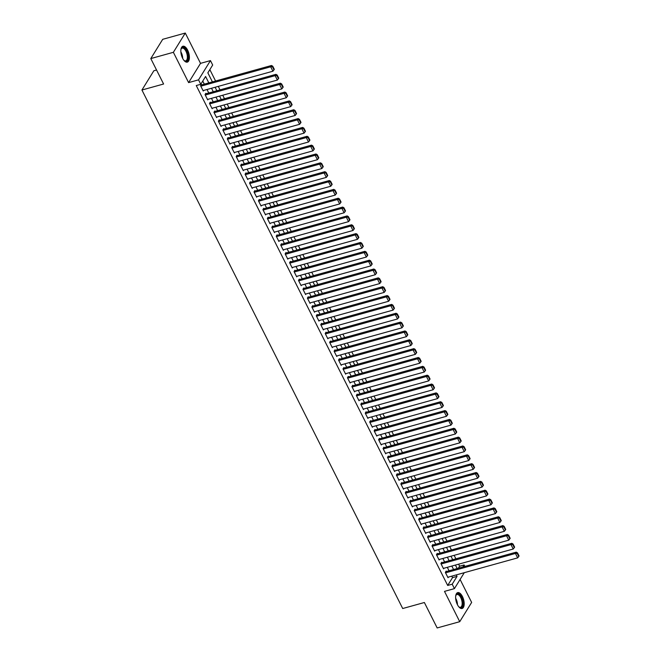 <?xml version="1.0" encoding="UTF-8"?>
<svg xmlns="http://www.w3.org/2000/svg" width="661" height="661" viewBox="0 0 661 661"><rect width="100%" height="100%" fill="white"/><g stroke="black" fill="none" stroke-linecap="round" stroke-linejoin="round"><path stroke-width="0.99" d="M462.419 596.495A8.246 3.817 74.5 0 0 457.701 592.611A8.246 3.817 74.5 0 0 457.395 604.617A8.246 3.817 74.5 0 0 462.113 608.5A8.246 3.817 74.5 0 0 462.419 596.495M187.625 50.12A8.246 3.817 74.5 0 0 182.907 46.245A8.246 3.817 74.5 0 0 182.601 58.242A8.246 3.817 74.5 0 0 187.319 62.126A8.246 3.817 74.5 0 0 187.625 50.12M458.354 568.212L459.602 566.196L464.113 564.94L464.848 566.403M156.558 70.008L153.848 70.76L141.933 90.02L402.706 608.525L424.37 602.51L437.169 627.95L459.734 621.687L471.648 602.427L460.097 579.457M141.933 90.02L163.597 84.013L150.799 58.573L162.713 39.313L185.287 33.05L173.372 52.31L188.608 82.617L198.54 79.857L210.454 60.597L212.685 65.026L207.851 72.834L212.404 81.89M188.608 82.617L200.523 63.357L185.287 33.05M200.523 63.357L210.454 60.597M459.602 566.196L458.585 564.18M455.883 558.809L454.14 555.331M451.438 549.96L449.687 546.482M446.985 541.111L445.241 537.633M442.54 532.262L440.788 528.792M438.086 523.421L436.334 519.943M433.633 514.572L431.889 511.093M429.187 505.723L427.436 502.244M424.734 496.874L422.99 493.395M420.289 488.025L418.537 484.546M415.835 479.175L414.083 475.697M411.382 470.326L409.638 466.848M406.936 461.477L405.185 458.007M402.483 452.636L400.74 449.158M398.038 443.787L396.286 440.309M393.584 434.938L391.833 431.459M389.131 426.089L387.387 422.61M384.685 417.24L382.934 413.761M380.232 408.391L378.489 404.912M375.787 399.541L374.035 396.063M371.333 390.692L369.582 387.222M366.888 381.851L365.136 378.373M362.435 373.002L360.683 369.524M357.981 364.153L356.238 360.675M353.536 355.304L351.784 351.826M349.082 346.455L347.331 342.976M344.637 337.606L342.885 334.127M340.184 328.757L338.432 325.278M335.73 319.907L333.987 316.437M331.285 311.067L329.533 307.588M326.831 302.217L325.08 298.739M322.386 293.368L320.635 289.89M317.933 284.519L316.181 281.041M313.479 275.67L311.736 272.192M309.034 266.821L307.282 263.342M304.581 257.972L302.829 254.493M300.135 249.123L298.384 245.652M295.682 240.282L293.93 236.803M291.228 231.433L289.485 227.954M286.783 222.583L285.031 219.105M282.33 213.734L280.578 210.256M277.884 204.885L276.133 201.407M273.431 196.036L271.679 192.558M268.977 187.187L267.234 183.708M264.532 178.338L262.781 174.859M260.079 169.497L258.335 166.018M255.633 160.648L253.882 157.169M251.18 151.799L249.428 148.32M246.727 142.95L244.983 139.471M242.281 134.1L240.53 130.622M237.828 125.251L236.084 121.773M233.383 116.402L231.631 112.924M228.929 107.553L227.177 104.074M224.476 98.712L222.732 95.234M220.03 89.863L218.279 86.384M215.577 81.014L209.843 69.612M150.799 58.573L173.372 52.31M446.373 571.534L446.15 571.087L445.349 572.393L448.018 577.697L448.398 577.094M441.928 562.685L441.705 562.238L440.895 563.544L443.564 568.848L443.944 568.245M437.475 553.835L437.252 553.397L436.45 554.695L439.119 560.007L439.491 559.396M433.021 544.986L432.806 544.548L431.997 545.846L434.665 551.158L435.045 550.547M428.576 536.137L428.353 535.699L427.551 536.996L430.22 542.309L430.592 541.698M424.122 527.288L423.899 526.85L423.098 528.147L425.767 533.46L426.147 532.849M419.677 518.447L419.454 518.001L418.644 519.306L421.313 524.611L421.693 523.999M415.224 509.598L415.001 509.152L414.199 510.457L416.868 515.762L417.24 515.159M410.77 500.749L410.555 500.303L409.746 501.608L412.414 506.913L412.795 506.309M406.325 491.9L406.102 491.453L405.3 492.759L407.969 498.063L408.341 497.46M401.871 483.051L401.648 482.613L400.847 483.91L403.516 489.223L403.896 488.611M397.426 474.201L397.203 473.763L396.393 475.061L399.07 480.373L399.442 479.762M392.973 465.352L392.75 464.914L391.948 466.212L394.617 471.524L394.989 470.913M388.528 456.503L388.304 456.065L387.495 457.362L390.164 462.675L390.544 462.064M384.074 447.662L383.851 447.216L383.05 448.522L385.718 453.826L386.09 453.215M379.621 438.813L379.397 438.367L378.596 439.672L381.265 444.977L381.645 444.374M375.175 429.964L374.952 429.518L374.143 430.823L376.82 436.128L377.191 435.525M370.722 421.115L370.499 420.669L369.697 421.974L372.366 427.279L372.738 426.675M366.277 412.266L366.054 411.828L365.244 413.125L367.913 418.438L368.293 417.826M361.823 403.417L361.6 402.979L360.799 404.276L363.467 409.589L363.839 408.977M357.37 394.567L357.147 394.13L356.345 395.427L359.014 400.74L359.394 400.128M352.924 385.718L352.701 385.28L351.892 386.578L354.569 391.89L354.94 391.279M348.471 376.877L348.248 376.431L347.446 377.737L350.115 383.041L350.495 382.43M344.026 368.028L343.803 367.582L342.993 368.888L345.662 374.192L346.042 373.589M339.572 359.179L339.349 358.733L338.548 360.038L341.216 365.343L341.588 364.74M335.119 350.33L334.896 349.884L334.094 351.189L336.763 356.494L337.143 355.891M330.674 341.481L330.45 341.043L329.641 342.34L332.318 347.653L332.69 347.042M326.22 332.632L325.997 332.194L325.195 333.491L327.864 338.804L328.244 338.192M321.775 323.783L321.552 323.345L320.742 324.642L323.411 329.955L323.791 329.343M317.321 314.933L317.098 314.496L316.297 315.793L318.966 321.106L319.337 320.494M312.868 306.093L312.645 305.646L311.843 306.952L314.512 312.256L314.892 311.645M308.423 297.243L308.2 296.797L307.39 298.103L310.067 303.407L310.439 302.804M303.969 288.394L303.746 287.948L302.945 289.254L305.613 294.558L305.993 293.955M299.524 279.545L299.301 279.099L298.491 280.404L301.16 285.709L301.54 285.106M295.07 270.696L294.847 270.258L294.046 271.555L296.715 276.868L297.086 276.257M290.617 261.847L290.402 261.409L289.592 262.706L292.261 268.019L292.641 267.408M286.172 252.998L285.949 252.56L285.139 253.857L287.816 259.17L288.188 258.558M281.718 244.149L281.495 243.711L280.694 245.008L283.362 250.321L283.743 249.709M277.273 235.308L277.05 234.862L276.24 236.167L278.909 241.472L279.289 240.86M272.819 226.459L272.596 226.012L271.795 227.318L274.464 232.622L274.836 232.019M268.366 217.609L268.151 217.163L267.341 218.469L270.01 223.773L270.39 223.17M263.921 208.76L263.698 208.314L262.896 209.62L265.565 214.924L265.937 214.321M259.467 199.911L259.244 199.465L258.443 200.77L261.112 206.083L261.492 205.472M255.022 191.062L254.799 190.624L253.989 191.921L256.658 197.234L257.038 196.623M250.569 182.213L250.345 181.775L249.544 183.072L252.213 188.385L252.585 187.774M246.115 173.364L245.9 172.926L245.091 174.223L247.759 179.536L248.139 178.924M241.67 164.523L241.447 164.077L240.645 165.382L243.314 170.687L243.686 170.075M237.216 155.674L236.993 155.228L236.192 156.533L238.861 161.838L239.241 161.226M232.771 146.825L232.548 146.378L231.738 147.684L234.407 152.988L234.787 152.385M228.318 137.975L228.095 137.529L227.293 138.835L229.962 144.139L230.334 143.536M223.872 129.126L223.649 128.68L222.84 129.986L225.508 135.298L225.888 134.687M219.419 120.277L219.196 119.839L218.394 121.137L221.063 126.449L221.435 125.838M214.965 111.428L214.742 110.99L213.941 112.287L216.61 117.6L216.99 116.989M210.52 102.579L210.297 102.141L209.487 103.438L212.164 108.751L212.536 108.14M206.067 93.738L205.844 93.292L205.042 94.589L207.711 99.902L208.083 99.29M208.818 82.889L205.596 76.478L200.77 84.286L196.251 85.542L447.687 585.456L452.512 577.648L451.769 576.152M449.067 570.79L447.315 567.312M444.613 561.941L442.862 558.462M440.168 553.092L438.417 549.613M435.715 544.243L433.963 540.764M431.261 535.393L429.518 531.915M426.816 526.544L425.064 523.066M422.362 517.695L420.619 514.217M417.917 508.846L416.166 505.368M413.464 500.005L411.712 496.527M409.01 491.156L407.267 487.678M404.565 482.307L402.813 478.828M400.112 473.458L398.368 469.979M395.666 464.609L393.915 461.13M391.213 455.76L389.461 452.281M386.759 446.91L385.016 443.432M382.314 438.061L380.562 434.583M377.861 429.212L376.117 425.742M373.415 420.371L371.664 416.893M368.962 411.522L367.21 408.044M364.517 402.673L362.765 399.194M360.063 393.824L358.312 390.345M355.61 384.975L353.866 381.496M351.165 376.126L349.413 372.647M346.711 367.276L344.959 363.798M342.266 358.427L340.514 354.957M337.812 349.586L336.061 346.108M333.359 340.737L331.615 337.259M328.914 331.888L327.162 328.41M324.46 323.039L322.708 319.56M320.015 314.19L318.263 310.711M315.561 305.341L313.81 301.862M311.108 296.492L309.365 293.013M306.663 287.642L304.911 284.172M302.209 278.802L300.458 275.323M297.764 269.952L296.012 266.474M293.31 261.103L291.559 257.625M288.857 252.254L287.114 248.776M284.412 243.405L282.66 239.926M279.958 234.556L278.207 231.077M275.513 225.707L273.761 222.228M271.06 216.858L269.308 213.387M266.606 208.017L264.863 204.538M262.161 199.168L260.409 195.689M257.707 190.318L255.964 186.84M253.262 181.469L251.511 177.991M248.809 172.62L247.057 169.142M244.355 163.771L242.612 160.293M239.91 154.922L238.158 151.443M235.456 146.073L233.713 142.602M231.011 137.232L229.26 133.753M226.558 128.383L224.806 124.904M222.104 119.534L220.361 116.055M217.659 110.684L215.907 107.206M213.206 101.835L211.462 98.357M208.76 92.986L207.009 89.508M204.307 84.137L202.762 81.063M201.622 84.889L201.398 84.443L200.589 85.748L203.258 91.053L203.638 90.441M464.286 572.682L454.421 588.629L444.498 591.38L459.734 621.687M454.421 588.629L452.198 584.2L457.032 576.392L456.28 574.905M447.687 585.456L452.198 584.2M200.77 84.286L198.54 79.857M462.865 566.956L464.113 564.94M215.106 87.26L216.858 90.739M219.559 96.109L221.311 99.588M224.013 104.959L225.756 108.437M228.458 113.808L230.21 117.286M232.912 122.657L234.655 126.135M237.357 131.506L239.108 134.984M241.81 140.347L243.562 143.825M246.256 149.196L248.007 152.674M250.709 158.045L252.461 161.524M255.163 166.894L256.906 170.373M259.608 175.743L261.359 179.222M264.061 184.593L265.813 188.071M268.506 193.442L270.258 196.92M272.96 202.291L274.712 205.769M277.413 211.14L279.157 214.61M281.859 219.981L283.61 223.459M286.312 228.83L288.064 232.308M290.757 237.679L292.509 241.158M295.211 246.528L296.963 250.007M299.664 255.377L301.408 258.856M304.11 264.226L305.861 267.705M308.563 273.076L310.315 276.554M313.008 281.925L314.76 285.395M317.462 290.766L319.213 294.244M321.915 299.615L323.659 303.093M326.36 308.464L328.112 311.942M330.814 317.313L332.557 320.792M335.259 326.162L337.011 329.641M339.713 335.011L341.464 338.49M344.166 343.86L345.91 347.339M348.611 352.71L350.363 356.18M353.065 361.55L354.808 365.029M357.51 370.4L359.262 373.878M361.964 379.249L363.715 382.727M366.417 388.098L368.16 391.576M370.862 396.947L372.614 400.426M375.316 405.796L377.059 409.275M379.761 414.645L381.513 418.124M384.215 423.494L385.966 426.965M388.668 432.335L390.411 435.814M393.113 441.184L394.865 444.663M397.567 450.034L399.31 453.512M402.012 458.883L403.764 462.361M406.465 467.732L408.217 471.21M410.911 476.581L412.662 480.06M415.364 485.43L417.116 488.909M419.818 494.279L421.561 497.75M424.263 503.12L426.015 506.599M428.716 511.969L430.468 515.448M433.162 520.818L434.913 524.297M437.615 529.668L439.367 533.146M442.069 538.517L443.812 541.995M446.514 547.366L448.265 550.844M450.967 556.215L452.719 559.693M455.412 565.064L457.164 568.543M453.578 569.534L451.827 566.056M449.125 560.685L447.381 557.206M444.679 551.836L442.928 548.357M440.226 542.987L438.483 539.508M435.781 534.138L434.029 530.667M431.327 525.297L429.576 521.818M426.882 516.448L425.13 512.969M422.429 507.598L420.677 504.12M417.975 498.749L416.232 495.271M413.53 489.9L411.778 486.422M409.076 481.051L407.325 477.573M404.631 472.202L402.88 468.723M400.178 463.353L398.426 459.874M395.724 454.512L393.981 451.033M391.279 445.663L389.527 442.184M386.825 436.814L385.074 433.335M382.38 427.964L380.629 424.486M377.927 419.115L376.175 415.637M373.473 410.266L371.73 406.788M369.028 401.417L367.276 397.939M364.575 392.568L362.823 389.089M360.129 383.727L358.378 380.249M355.676 374.878L353.924 371.399M351.222 366.029L349.479 362.55M346.777 357.18L345.025 353.701M342.324 348.33L340.572 344.852M337.878 339.481L336.127 336.003M333.425 330.632L331.673 327.154M328.971 321.783L327.228 318.305M324.526 312.942L322.775 309.464M320.073 304.093L318.329 300.615M315.627 295.244L313.876 291.765M311.174 286.395L309.422 282.916M306.721 277.546L304.977 274.067M302.275 268.697L300.524 265.218M297.822 259.847L296.078 256.369M293.377 250.998L291.625 247.52M288.923 242.157L287.171 238.679M284.47 233.308L282.726 229.83M280.024 224.459L278.273 220.981M275.571 215.61L273.828 212.131M271.126 206.761L269.374 203.282M266.672 197.912L264.921 194.433M262.227 189.063L260.475 185.584M257.773 180.213L256.022 176.735M253.32 171.373L251.577 167.894M248.875 162.523L247.123 159.045M244.421 153.674L242.67 150.196M239.976 144.825L238.224 141.347M235.523 135.976L233.771 132.497M231.069 127.127L229.326 123.648M226.624 118.278L224.872 114.799M222.17 109.429L220.419 105.95M217.725 100.579L215.973 97.109M213.272 91.739L211.52 88.26M452.512 577.648L457.032 576.392M200.812 86.186L270.68 66.802L271.489 65.497L201.018 85.054M203.034 90.615L272.91 71.223L270.68 66.802L272.431 66.744L273.993 69.843L274.315 69.322L272.753 66.224L272.431 66.744M271.489 65.497L272.753 66.224M273.993 69.843L272.91 71.223M180.916 49.567A7.131 3.297 -105.5 0 1 181.106 48.98A7.131 3.297 -105.5 0 1 186.567 50.872A7.131 3.297 -105.5 0 1 187.914 59.003A7.131 3.297 -105.5 0 1 184.361 60.705A7.131 3.297 -105.5 0 1 183.89 60.3M184.13 60.523A6.602 3.057 74.5 0 0 185.708 60.87A6.602 3.057 74.5 0 0 185.948 51.252A6.602 3.057 74.5 0 0 182.172 48.146A6.602 3.057 74.5 0 0 181.007 49.261M186.815 62.192A8.188 3.792 74.5 0 0 186.889 50.352A8.188 3.792 74.5 0 0 182.444 46.444M455.71 595.941A7.131 3.297 -105.5 0 1 455.9 595.354A7.131 3.297 -105.5 0 1 460.254 595.478A7.131 3.297 -105.5 0 1 462.874 604.171A7.131 3.297 -105.5 0 1 459.155 607.079A7.131 3.297 -105.5 0 1 458.693 606.674M458.924 606.889A6.602 3.057 74.5 0 0 460.502 607.244A6.602 3.057 74.5 0 0 462.146 604.047A6.602 3.057 74.5 0 0 460.577 597.304A6.602 3.057 74.5 0 0 456.966 594.52A6.602 3.057 74.5 0 0 455.801 595.627M461.609 608.558A8.188 3.792 74.5 0 0 463.419 604.675A8.188 3.792 74.5 0 0 461.593 596.536A8.188 3.792 74.5 0 0 457.247 592.818M205.265 95.035L275.133 75.651L275.934 74.346L205.472 93.903M207.488 99.456L277.356 80.072L275.133 75.651L276.885 75.594L278.438 78.692L278.76 78.172L277.207 75.073L276.885 75.594M275.934 74.346L277.207 75.073M278.438 78.692L277.356 80.072M209.711 103.884L279.586 84.501L280.388 83.195L209.917 102.752M211.941 108.305L281.809 88.921L279.586 84.501L281.33 84.443L282.891 87.541L283.214 87.021L281.652 83.922L281.33 84.443M280.388 83.195L281.652 83.922M282.891 87.541L281.809 88.921M214.164 112.734L284.032 93.341L284.841 92.044L214.371 111.593M216.387 117.154L286.263 97.77L284.032 93.341L285.783 93.292L287.337 96.39L287.659 95.87L286.106 92.771L285.783 93.292M284.841 92.044L286.106 92.771M287.337 96.39L286.263 97.77M218.609 121.583L288.485 102.191L289.287 100.893L218.816 120.442M220.84 126.003L290.708 106.619L288.485 102.191L290.229 102.141L291.79 105.239L292.112 104.719L290.551 101.62L290.229 102.141M289.287 100.893L290.551 101.62M291.79 105.239L290.708 106.619M223.063 130.432L292.93 111.04L293.74 109.743L223.269 129.292M225.285 134.852L295.161 115.468L292.93 111.04L294.682 110.99L296.244 114.089L296.566 113.568L295.004 110.47L294.682 110.99M293.74 109.743L295.004 110.47M296.244 114.089L295.161 115.468M227.516 139.273L297.384 119.889L298.185 118.592L227.723 138.141M229.739 143.701L299.607 124.309L297.384 119.889L299.136 119.839L300.689 122.929L301.011 122.409L299.458 119.319L299.136 119.839M298.185 118.592L299.458 119.319M300.689 122.929L299.607 124.309M231.961 148.122L301.837 128.738L302.639 127.433L232.168 146.99M234.192 152.551L304.06 133.158L301.837 128.738L303.581 128.688L305.142 131.779L305.465 131.258L303.903 128.168L303.581 128.688M302.639 127.433L303.903 128.168M305.142 131.779L304.06 133.158M236.415 156.971L306.283 137.587L307.092 136.282L236.621 155.839M238.638 161.4L308.513 142.008L306.283 137.587L308.034 137.529L309.588 140.628L309.91 140.107L308.356 137.009L308.034 137.529M307.092 136.282L308.356 137.009M309.588 140.628L308.513 142.008M240.86 165.82L310.736 146.436L311.538 145.131L241.067 164.688M243.091 170.241L312.959 150.857L310.736 146.436L312.479 146.378L314.041 149.477L314.363 148.956L312.802 145.858L312.479 146.378M311.538 145.131L312.802 145.858M314.041 149.477L312.959 150.857M245.314 174.669L315.181 155.285L315.991 153.98L245.52 173.537M247.536 179.09L317.412 159.706L315.181 155.285L316.933 155.228L318.495 158.326L318.817 157.805L317.255 154.707L316.933 155.228M315.991 153.98L317.255 154.707M318.495 158.326L317.412 159.706M249.767 183.518L319.635 164.126L320.436 162.829L249.974 182.378M251.99 187.939L321.857 168.555L319.635 164.126L321.386 164.077L322.94 167.175L323.262 166.655L321.709 163.556L321.386 164.077M320.436 162.829L321.709 163.556M322.94 167.175L321.857 168.555M254.212 192.368L324.088 172.975L324.89 171.678L254.419 191.227M256.443 196.788L326.311 177.404L324.088 172.975L325.832 172.926L327.393 176.024L327.716 175.504L326.154 172.405L325.832 172.926M324.89 171.678L326.154 172.405M327.393 176.024L326.311 177.404M258.666 201.217L328.534 181.825L329.343 180.527L258.872 200.076M260.888 205.637L330.756 186.253L328.534 181.825L330.285 181.775L331.839 184.873L332.161 184.353L330.607 181.254L330.285 181.775M329.343 180.527L330.607 181.254M331.839 184.873L330.756 186.253M263.111 210.058L332.987 190.674L333.788 189.376L263.318 208.926M265.342 214.486L335.21 195.094L332.987 190.674L334.73 190.624L336.292 193.714L336.614 193.194L335.053 190.104L334.73 190.624M333.788 189.376L335.053 190.104M336.292 193.714L335.21 195.094M267.565 218.907L337.432 199.523L338.242 198.217L267.771 217.775M269.787 223.335L339.663 203.943L337.432 199.523L339.184 199.473L340.745 202.563L341.068 202.043L339.506 198.953L339.184 199.473M338.242 198.217L339.506 198.953M340.745 202.563L339.663 203.943M272.018 227.756L341.886 208.372L342.687 207.067L272.225 226.624M274.241 232.185L344.108 212.792L341.886 208.372L343.637 208.314L345.191 211.413L345.513 210.892L343.96 207.794L343.637 208.314M342.687 207.067L343.96 207.794M345.191 211.413L344.108 212.792M276.463 236.605L346.339 217.221L347.141 215.916L276.67 235.473M278.694 241.025L348.562 221.642L346.339 217.221L348.083 217.163L349.644 220.262L349.966 219.741L348.405 216.643L348.083 217.163M347.141 215.916L348.405 216.643M349.644 220.262L348.562 221.642M280.917 245.454L350.784 226.07L351.594 224.765L281.123 244.322M283.139 249.875L353.007 230.491L350.784 226.07L352.536 226.012L354.089 229.111L354.412 228.59L352.858 225.492L352.536 226.012M351.594 224.765L352.858 225.492M354.089 229.111L353.007 230.491M285.362 254.303L355.238 234.911L356.039 233.614L285.569 253.163M287.593 258.724L357.461 239.34L355.238 234.911L356.981 234.862L358.543 237.96L358.865 237.439L357.304 234.341L356.981 234.862M356.039 233.614L357.304 234.341M358.543 237.96L357.461 239.34M289.815 263.152L359.683 243.76L360.493 242.463L290.022 262.012M292.038 267.573L361.914 248.189L359.683 243.76L361.435 243.711L362.996 246.809L363.31 246.289L361.757 243.19L361.435 243.711M360.493 242.463L361.757 243.19M362.996 246.809L361.914 248.189M294.269 272.002L364.137 252.609L364.938 251.312L294.476 270.861M296.492 276.422L366.359 257.038L364.137 252.609L365.888 252.56L367.442 255.658L367.764 255.138L366.211 252.039L365.888 252.56M364.938 251.312L366.211 252.039M367.442 255.658L366.359 257.038M298.714 280.842L368.59 261.459L369.392 260.161L298.921 279.71M300.937 285.271L370.813 265.879L368.59 261.459L370.334 261.409L371.895 264.507L372.217 263.979L370.656 260.888L370.334 261.409M369.392 260.161L370.656 260.888M371.895 264.507L370.813 265.879M303.168 289.692L373.035 270.308L373.845 269.002L303.374 288.56M305.39 294.12L375.258 274.728L373.035 270.308L374.787 270.258L376.34 273.348L376.663 272.828L375.109 269.738L374.787 270.258M373.845 269.002L375.109 269.738M376.34 273.348L375.258 274.728M307.613 298.541L377.489 279.157L378.29 277.851L307.819 297.409M309.844 302.969L379.711 283.577L377.489 279.157L379.232 279.099L380.794 282.197L381.116 281.677L379.554 278.578L379.232 279.099M378.29 277.851L379.554 278.578M380.794 282.197L379.711 283.577M312.066 307.39L381.934 288.006L382.744 286.7L312.273 306.258M314.289 311.818L384.165 292.426L381.934 288.006L383.686 287.948L385.239 291.047L385.561 290.526L384.008 287.428L383.686 287.948M382.744 286.7L384.008 287.428M385.239 291.047L384.165 292.426M316.52 316.239L386.388 296.855L387.189 295.55L316.726 315.107M318.742 320.659L388.61 301.276L386.388 296.855L388.139 296.797L389.693 299.896L390.015 299.375L388.461 296.277L388.139 296.797M387.189 295.55L388.461 296.277M389.693 299.896L388.61 301.276M320.965 325.088L390.841 305.696L391.643 304.399L321.172 323.948M323.188 329.509L393.064 310.125L390.841 305.696L392.584 305.646L394.146 308.745L394.468 308.224L392.907 305.126L392.584 305.646M391.643 304.399L392.907 305.126M394.146 308.745L393.064 310.125M325.419 333.937L395.286 314.545L396.096 313.248L325.625 332.797M327.641 338.358L397.509 318.974L395.286 314.545L397.038 314.496L398.591 317.594L398.914 317.073L397.36 313.975L397.038 314.496M396.096 313.248L397.36 313.975M398.591 317.594L397.509 318.974M329.864 342.786L399.74 323.394L400.541 322.097L330.07 341.646M332.095 347.207L401.962 327.823L399.74 323.394L401.483 323.345L403.045 326.443L403.367 325.923L401.805 322.824L401.483 323.345M400.541 322.097L401.805 322.824M403.045 326.443L401.962 327.823M334.317 351.627L404.185 332.243L404.995 330.946L334.524 350.495M336.54 356.056L406.416 336.664L404.185 332.243L405.937 332.194L407.49 335.292L407.812 334.772L406.259 331.673L405.937 332.194M404.995 330.946L406.259 331.673M407.49 335.292L406.416 336.664M338.771 360.476L408.638 341.093L409.44 339.787L338.969 359.344M340.993 364.905L410.861 345.513L408.638 341.093L410.39 341.043L411.943 344.133L412.266 343.613L410.712 340.522L410.39 341.043M409.44 339.787L410.712 340.522M411.943 344.133L410.861 345.513M343.216 369.325L413.084 349.942L413.893 348.636L343.423 368.194M345.439 373.754L415.315 354.362L413.084 349.942L414.835 349.884L416.397 352.982L416.719 352.462L415.158 349.363L414.835 349.884M413.893 348.636L415.158 349.363M416.397 352.982L415.315 354.362M347.669 378.175L417.537 358.791L418.347 357.485L347.876 377.043M349.892 382.603L419.76 363.211L417.537 358.791L419.289 358.733L420.842 361.831L421.164 361.311L419.611 358.212L419.289 358.733M418.347 357.485L419.611 358.212M420.842 361.831L419.76 363.211M352.115 387.024L421.991 367.64L422.792 366.334L352.321 385.892M354.346 391.444L424.213 372.06L421.991 367.64L423.734 367.582L425.296 370.681L425.618 370.16L424.056 367.062L423.734 367.582M422.792 366.334L424.056 367.062M425.296 370.681L424.213 372.06M356.568 395.873L426.436 376.481L427.246 375.184L356.775 394.733M358.791 400.293L428.667 380.91L426.436 376.481L428.188 376.431L429.741 379.53L430.063 379.009L428.51 375.911L428.188 376.431M427.246 375.184L428.51 375.911M429.741 379.53L428.667 380.91M361.022 404.722L430.889 385.33L431.691 384.033L361.22 403.582M363.244 409.142L433.112 389.759L430.889 385.33L432.641 385.28L434.194 388.379L434.517 387.858L432.963 384.76L432.641 385.28M431.691 384.033L432.963 384.76M434.194 388.379L433.112 389.759M365.467 413.571L435.335 394.179L436.144 392.882L365.673 412.431M367.69 417.992L437.565 398.608L435.335 394.179L437.086 394.13L438.648 397.228L438.97 396.707L437.408 393.609L437.086 394.13M436.144 392.882L437.408 393.609M438.648 397.228L437.565 398.608M369.92 422.412L439.788 403.028L440.59 401.731L370.127 421.28M372.143 426.841L442.011 407.457L439.788 403.028L441.54 402.979L443.093 406.077L443.415 405.557L441.862 402.458L441.54 402.979M440.59 401.731L441.862 402.458M443.093 406.077L442.011 407.457M374.366 431.261L444.242 411.877L445.043 410.572L374.572 430.129M376.596 435.69L446.464 416.298L444.242 411.877L445.985 411.828L447.547 414.918L447.869 414.397L446.307 411.307L445.985 411.828M445.043 410.572L446.307 411.307M447.547 414.918L446.464 416.298M378.819 440.11L448.687 420.726L449.497 419.421L379.026 438.978M381.042 444.539L450.918 425.147L448.687 420.726L450.438 420.669L451.992 423.767L452.314 423.247L450.761 420.148L450.438 420.669M449.497 419.421L450.761 420.148M451.992 423.767L450.918 425.147M383.264 448.959L453.14 429.576L453.942 428.27L383.471 447.828M385.495 453.388L455.363 433.996L453.14 429.576L454.892 429.518L456.445 432.616L456.768 432.096L455.206 428.997L454.892 429.518M453.942 428.27L455.206 428.997M456.445 432.616L455.363 433.996M387.718 457.809L457.586 438.425L458.395 437.119L387.924 456.677M389.94 462.229L459.816 442.845L457.586 438.425L459.337 438.367L460.899 441.465L461.221 440.945L459.659 437.846L459.337 438.367M458.395 437.119L459.659 437.846M460.899 441.465L459.816 442.845M392.171 466.658L462.039 447.266L462.84 445.968L392.378 465.518M394.394 471.078L464.262 451.694L462.039 447.266L463.791 447.216L465.344 450.315L465.666 449.794L464.113 446.696L463.791 447.216M462.84 445.968L464.113 446.696M465.344 450.315L464.262 451.694M396.617 475.507L466.492 456.115L467.294 454.818L396.823 474.367M398.847 479.927L468.715 460.543L466.492 456.115L468.236 456.065L469.797 459.164L470.12 458.643L468.558 455.545L468.236 456.065M467.294 454.818L468.558 455.545M469.797 459.164L468.715 460.543M401.07 484.356L470.938 464.964L471.747 463.667L401.277 483.216M403.293 488.776L473.169 469.393L470.938 464.964L472.689 464.914L474.243 468.013L474.565 467.492L473.012 464.394L472.689 464.914M471.747 463.667L473.012 464.394M474.243 468.013L473.169 469.393M405.515 493.197L475.391 473.813L476.193 472.516L405.722 492.065M407.746 497.626L477.614 478.242L475.391 473.813L477.135 473.763L478.696 476.862L479.018 476.341L477.457 473.243L477.135 473.763M476.193 472.516L477.457 473.243M478.696 476.862L477.614 478.242M409.969 502.046L479.836 482.662L480.646 481.357L410.175 500.914M412.191 506.475L482.067 487.083L479.836 482.662L481.588 482.613L483.15 485.703L483.472 485.182L481.91 482.092L481.588 482.613M480.646 481.357L481.91 482.092M483.15 485.703L482.067 487.083M414.422 510.895L484.29 491.511L485.091 490.206L414.629 509.763M416.645 515.324L486.513 495.932L484.29 491.511L486.042 491.453L487.595 494.552L487.917 494.031L486.364 490.933L486.042 491.453M485.091 490.206L486.364 490.933M487.595 494.552L486.513 495.932M418.867 519.744L488.743 500.36L489.545 499.055L419.074 518.612M421.098 524.173L490.966 504.781L488.743 500.36L490.487 500.303L492.048 503.401L492.371 502.881L490.809 499.782L490.487 500.303M489.545 499.055L490.809 499.782M492.048 503.401L490.966 504.781M423.321 528.593L493.189 509.21L493.998 507.904L423.527 527.461M425.544 533.014L495.411 513.63L493.189 509.21L494.94 509.152L496.494 512.25L496.816 511.73L495.263 508.631L494.94 509.152M493.998 507.904L495.263 508.631M496.494 512.25L495.411 513.63M427.766 537.443L497.642 518.05L498.444 516.753L427.973 536.302M429.997 541.863L499.865 522.479L497.642 518.05L499.385 518.001L500.947 521.099L501.269 520.579L499.708 517.48L499.385 518.001M498.444 516.753L499.708 517.48M500.947 521.099L499.865 522.479M432.22 546.292L502.087 526.9L502.897 525.602L432.426 545.151M434.442 550.712L504.318 531.328L502.087 526.9L503.839 526.85L505.401 529.948L505.723 529.428L504.161 526.33L503.839 526.85M502.897 525.602L504.161 526.33M505.401 529.948L504.318 531.328M436.673 555.141L506.541 535.749L507.342 534.452L436.88 554.001M438.896 559.561L508.763 540.177L506.541 535.749L508.292 535.699L509.846 538.798L510.168 538.277L508.615 535.179L508.292 535.699M507.342 534.452L508.615 535.179M509.846 538.798L508.763 540.177M441.118 563.982L510.994 544.598L511.796 543.301L441.325 562.85M443.349 568.41L513.217 549.027L510.994 544.598L512.738 544.548L514.299 547.647L514.622 547.126L513.06 544.028L512.738 544.548M511.796 543.301L513.06 544.028M514.299 547.647L513.217 549.027M445.572 572.831L515.44 553.447L516.249 552.142L445.778 571.699M447.794 577.26L517.662 557.867L515.44 553.447L517.191 553.397L518.745 556.488L519.067 555.967L517.513 552.877L517.191 553.397M516.249 552.142L517.513 552.877M518.745 556.488L517.662 557.867M180.858 51.847A6.602 3.057 -105.5 0 1 181.246 52.558A6.602 3.057 -105.5 0 1 182.667 58.375M181.998 56.887A6.387 2.958 74.5 0 0 181.048 53.467M455.652 598.222A6.602 3.057 -105.5 0 1 457.462 604.749M456.792 603.262A6.387 2.958 74.5 0 0 455.842 599.841"/></g></svg>
